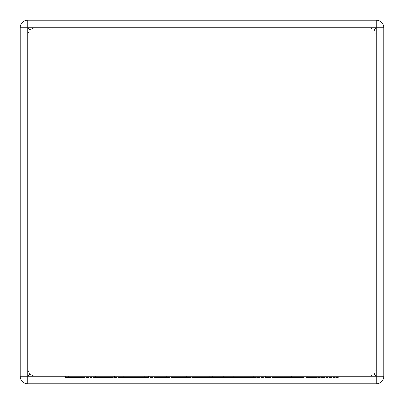 <?xml version="1.0" encoding="UTF-8"?>
<svg xmlns="http://www.w3.org/2000/svg" width="404" height="404" viewBox="0 0 404 404"><rect width="100%" height="100%" fill="white"/><g stroke="black" fill="none" stroke-linecap="round" stroke-linejoin="round"><path stroke-width="0.3" stroke-dasharray="2.02 1.52" d="M35.325 27.765L368.675 27.765L371.155 28.184L374.023 29.977L375.412 31.891L376.235 35.325L376.235 368.675L375.816 371.155L374.023 374.023L372.109 375.412L368.675 376.235L371.155 375.816L374.023 374.023L375.412 372.109L376.235 368.675L376.235 35.325L375.816 32.845L374.023 29.977L372.109 28.588L368.675 27.765L35.325 27.765L32.845 28.184L29.977 29.977L31.891 28.588L35.325 27.765M27.765 20.2L376.235 20.2L27.765 20.2A7.565 7.565 0 0 0 20.2 27.765L20.2 376.235A7.565 7.565 0 0 0 27.765 383.8L376.235 383.8A7.565 7.565 0 0 0 383.8 376.235L383.8 27.765A7.565 7.565 0 0 0 376.235 20.2L27.765 20.2A7.565 7.565 0 0 0 20.2 27.765A7.565 7.565 0 0 1 27.765 20.2L27.765 27.765L29.977 29.977L28.588 31.891L27.765 35.325L27.765 368.675L28.184 371.155L29.977 374.023L28.588 372.109L27.765 368.675L27.765 35.325L28.184 32.845L29.977 29.977L27.765 27.765L27.765 20.2L27.765 27.765L376.235 27.765L374.023 29.977L376.235 27.765L376.235 20.2A7.565 7.565 0 0 1 383.8 27.765A7.565 7.565 0 0 0 376.235 20.2L376.235 376.235L374.023 374.023L376.235 376.235L27.765 376.235L29.977 374.023L31.891 375.412L35.325 376.235L32.845 375.816L29.977 374.023L27.765 376.235L27.765 27.765L20.2 27.765A7.565 7.565 0 0 1 27.765 20.2A7.565 7.565 0 0 0 20.2 27.765M35.325 376.235L368.675 376.235L35.325 376.235M383.8 376.235A7.565 7.565 0 0 1 376.235 383.8A7.565 7.565 0 0 0 383.8 376.235A7.565 7.565 0 0 1 376.235 383.8L376.235 376.235L376.235 383.8L376.235 376.235L383.8 376.235A7.565 7.565 0 0 1 376.235 383.8M27.765 383.8A7.565 7.565 0 0 1 20.2 376.235A7.565 7.565 0 0 0 27.765 383.8A7.565 7.565 0 0 1 20.2 376.235L27.765 376.235L27.765 383.8L27.765 376.235L20.2 376.235A7.565 7.565 0 0 0 27.765 383.8L27.765 376.235L20.2 376.235M138.981 376.235L65.408 376.235L166.594 376.235L118.933 376.235L141.875 376.235L138.981 376.235L138.981 377.493L98.233 377.493L98.233 376.235M98.233 377.493L110.635 377.493L110.635 376.235M110.635 377.493L95.41 377.493L95.41 376.235M95.41 377.493L83.012 377.493L83.012 376.235M83.012 377.493L68.377 377.493L68.377 376.235M68.377 377.493L65.408 377.493L65.408 376.235M65.408 377.493L151.217 377.493L151.217 376.235M151.217 377.493L166.594 377.493L166.594 376.235M166.594 377.493L126.21 377.493L126.21 376.235M126.21 377.493L123.321 377.493L123.321 376.235M123.321 377.493L148.485 377.493L148.485 376.235M148.485 377.493L144.693 377.493L144.693 376.235M144.693 377.493L121.755 377.493L121.755 376.235M121.755 377.493L118.933 377.493L118.933 376.235M118.933 377.493L141.875 377.493L141.875 376.235M141.875 377.493L138.981 377.493M157.661 376.235L280.952 376.235L157.661 376.235L157.661 377.493L181.103 377.493L181.103 376.235M181.103 377.493L200.041 377.493L200.041 376.235M200.041 377.493L197.985 377.493L197.985 376.235M197.985 377.493L220.751 377.493L220.751 376.235M220.751 377.493L233.194 377.493L233.194 376.235M233.194 377.493L262.822 377.493L262.822 376.235M262.822 377.493L259.04 377.493L259.04 376.235M259.04 377.493L236.098 377.493L236.098 376.235M236.098 377.493L233.275 377.493L233.275 376.235M233.275 377.493L256.222 377.493L256.222 376.235M256.222 377.493L253.328 377.493L253.328 376.235M253.328 377.493L228.972 377.493L228.972 376.235M228.972 377.493L226.083 377.493L226.083 376.235M226.083 377.493L265.574 377.493L265.574 376.235M265.574 377.493L280.952 377.493L280.952 376.235M280.952 377.493L223.367 377.493L223.367 376.235M223.367 377.493L209.706 377.493L209.706 376.235M209.706 377.493L212.373 377.493L212.373 376.235M212.373 377.493L198.122 377.493L198.122 376.235M198.122 377.493L172.877 377.493L172.877 376.235M172.877 377.493L186.613 377.493L186.613 376.235M186.613 377.493L173.028 377.493L173.028 376.235M173.028 377.493L157.661 377.493M322.988 376.235L273.993 376.235L322.988 376.235L322.988 377.493L338.35 377.493L338.35 376.235M338.35 377.493L323.149 377.493L323.149 376.235M323.149 377.493L314.832 377.493L314.832 376.235M314.832 377.493L303.182 377.493L303.182 376.235M303.182 377.493L286.916 377.493L286.916 376.235M286.916 377.493L298.95 377.493L298.95 376.235M298.95 377.493L273.993 377.493L273.993 376.235M273.993 377.493L291.587 377.493L291.587 376.235M291.587 377.493L314.302 377.493L314.302 376.235M314.302 377.493L307.767 377.493L307.767 376.235M307.767 377.493L322.988 377.493M383.8 27.765L376.235 27.765L376.235 20.2A7.565 7.565 0 0 1 383.8 27.765L376.235 27.765L383.8 27.765A7.565 7.565 0 0 0 376.235 20.2M114.483 377.493L114.483 376.235"/><path stroke-width="0.61" d="M27.765 20.2L376.235 20.2A7.565 7.565 0 0 1 383.8 27.765L383.8 376.235A7.565 7.565 0 0 1 376.235 383.8L27.765 383.8A7.565 7.565 0 0 1 20.2 376.235L20.2 27.765A7.565 7.565 0 0 1 27.765 20.2L27.765 376.235L376.235 376.235L376.235 27.765L20.2 27.765M383.8 376.235L376.235 376.235L376.235 383.8M27.765 383.8L27.765 376.235L20.2 376.235M376.235 20.2L376.235 27.765L383.8 27.765"/></g></svg>
